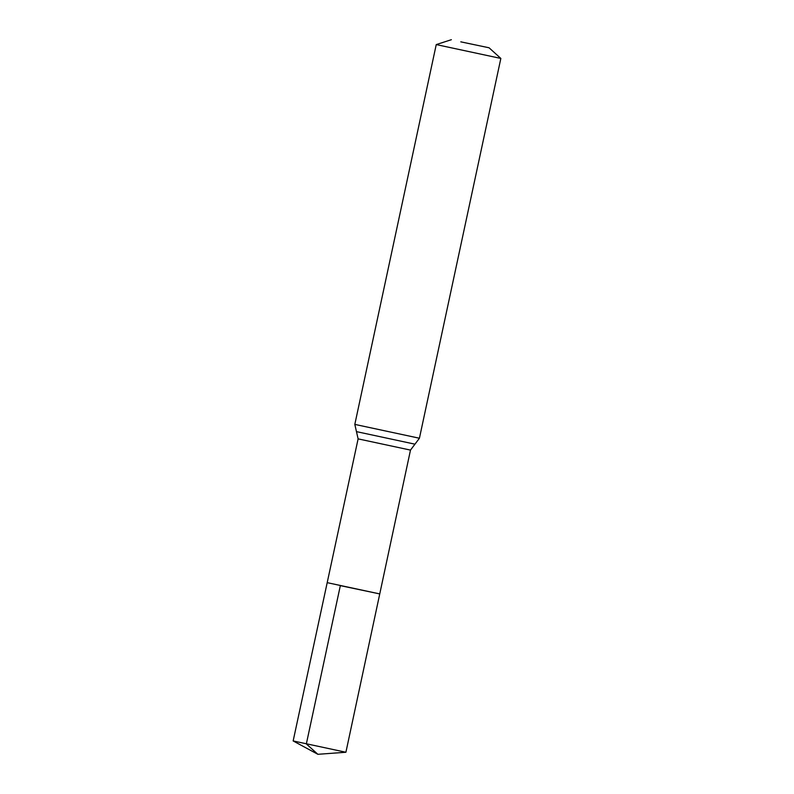 <?xml version="1.0" encoding="UTF-8"?>
<svg xmlns="http://www.w3.org/2000/svg" width="794" height="794" viewBox="0 0 794 794"><rect width="100%" height="100%" fill="white"/><g stroke="black" fill="none" stroke-linecap="round" stroke-linejoin="round"><path stroke-width="1.19" d="M340.338 585.635L379.75 593.922L327.197 582.657L293.155 740.941L345.906 752.255L379.75 593.922L340.338 585.635L306.345 743.938L317.878 754.3L345.906 752.255M460.798 41.844L489.054 47.779L460.798 41.844M489.054 47.779L500.845 58.438L436.243 44.583L354.819 424.393L358.114 438.874L327.197 582.657M500.845 58.438L419.421 438.238L410.488 450.099L358.114 438.874M419.421 438.238L354.819 424.393M414.954 444.174L356.466 431.628M410.488 450.099L379.75 593.922M451.369 39.7L436.253 44.583M317.878 754.3L293.165 740.951"/></g></svg>
